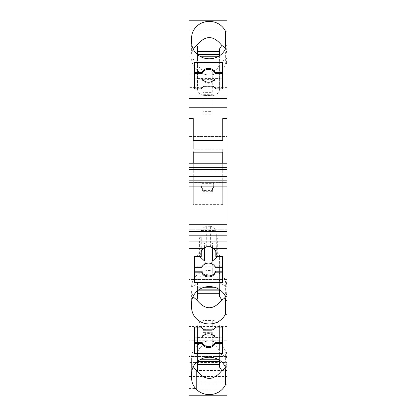 <?xml version="1.0" encoding="UTF-8"?>
<svg xmlns="http://www.w3.org/2000/svg" width="416" height="416" viewBox="0 0 416 416"><rect width="100%" height="100%" fill="white"/><g stroke="black" fill="none" stroke-linecap="round" stroke-linejoin="round"><path stroke-width="0.31" stroke-dasharray="2.08 1.56" d="M211.869 94.687L211.869 111.639L203.024 111.639L203.024 92.622L211.869 92.622L211.869 94.687L203.024 94.687M211.869 111.639L211.869 114.187L203.024 114.187L203.024 111.639M211.869 79.43L211.869 79.024L211.869 79.43L189.02 79.024L189.02 98.556L189.02 20.8L226.98 20.8L189.02 20.8L189.02 30.03L189.02 20.8L226.98 20.8L226.98 56.909L189.02 56.909M226.98 340.226L226.98 395.2L189.02 395.2L226.98 395.2L226.98 390.109L226.98 395.2L189.02 395.2L189.02 340.226L226.98 340.226L226.98 326.466L226.98 362.404L189.02 362.404L226.98 362.404L226.98 136.51L189.02 136.51L226.98 136.51L226.98 79.024L189.02 79.024L189.02 95.872L203.024 95.872L203.024 92.622M189.02 74.079L226.98 74.079L226.98 98.556L189.02 98.556L226.98 98.556L226.98 79.024L211.869 79.024L211.869 95.69L203.024 95.69L203.024 94.983L211.869 94.983M203.024 79.43L203.024 79.024L211.869 79.024L211.869 95.69M226.98 95.872L211.869 95.872L211.869 92.622M203.024 95.69L203.024 79.024L203.024 87.599L189.02 87.599M226.98 87.599L211.869 87.599M203.024 87.599L203.024 94.983M222.555 62.603L222.555 78.088M189.02 95.872L189.02 279.49L226.98 279.49L189.02 279.49L189.02 356.507L226.98 356.507L189.02 356.507L189.02 362.404L189.02 340.226M194.548 78.088L194.548 62.603M189.02 241.904L226.98 241.904M197.496 298.797L197.496 282.885C198.333 278.372 200.788 275.553 204.87 274.43L212.238 274.066C216.492 275.08 218.946 277.727 219.606 282.012L219.606 282.688L226.98 287.056C226.876 284.3 226.34 282.376 225.368 281.273L225.368 296.26M197.496 256.745A7.368 6.926 0 0 1 204.87 249.818L212.238 249.818L212.238 274.066M194.548 353.397L194.548 336.903L201.796 336.903L201.796 337.912M194.548 337.912L194.548 336.903M194.548 326.83L201.183 327.08M201.183 326.83L204.131 329.852M212.976 329.852L204.131 329.597M212.976 329.597L215.925 327.08M215.925 326.83L222.555 326.83M222.555 353.397L222.555 337.912M201.796 336.903A7.368 6.926 180 0 1 208.551 332.748A7.368 6.926 180 0 1 215.306 336.903L222.555 336.903M215.306 336.903L215.306 337.912M194.548 89.17L201.183 89.17L204.131 86.403L212.976 86.403L215.925 89.17L222.555 89.17M203.024 114.187L203.024 95.872M211.869 114.187L211.869 95.872M226.98 74.079L226.98 56.909M225.368 366.902L225.368 351.915L226.98 352.846L226.98 357.698C226.876 354.942 226.34 353.018 225.368 351.915M225.914 366.902L226.98 361.852L226.98 366.902L226.98 353.293L226.132 352.373M197.496 54.558L197.496 88.613L197.496 62.187L219.606 62.187L219.606 58.105L214.328 58.105M204.256 58.105L197.496 58.105L197.496 62.187M197.496 46.561L197.496 56.222L199.836 56.222M218.743 56.222L219.606 56.222L219.606 58.105M197.496 56.222L197.496 58.105M211.869 345.649L211.869 330.346L203.024 330.346L203.024 335.182L211.869 335.182L211.869 330.346L203.024 330.346L203.024 345.649L211.869 345.868L203.024 345.868L203.024 332.405L211.869 332.306L203.024 332.405M211.869 345.868L211.869 332.405M219.606 48.818L219.606 56.222M197.496 88.613A7.368 6.926 0 0 0 204.87 95.54L212.238 95.54L212.238 71.292C216.492 70.278 218.946 67.631 219.606 63.346L219.606 62.67L226.98 58.302C226.876 61.058 226.34 62.982 225.368 64.085L225.368 49.098M197.496 78.572L219.606 78.572L219.606 88.613A7.368 6.926 180 0 1 212.238 95.54M219.606 78.572L219.606 62.187M203.024 335.182L203.024 332.306M211.869 335.182L211.869 332.306M194.548 79.097L201.796 79.097L201.796 78.088M222.555 79.097L215.306 79.097A7.368 6.926 180 0 1 208.551 83.252A7.368 6.926 180 0 1 201.796 79.097M215.306 79.097L215.306 78.088M225.368 64.085L226.98 62.707L226.98 49.098L226.98 54.148L226.294 49.098M226.132 281.731L226.98 282.204L226.98 282.651L225.368 281.273M226.98 282.204L226.97 291.715L226.294 296.26M204.87 345.072L204.87 320.46A7.368 6.926 0 0 0 197.496 327.387L197.496 353.522L197.496 327.387L197.496 337.428L219.606 337.428L219.606 327.387A7.368 6.926 180 0 0 212.238 320.46L212.238 344.708L204.87 345.072C200.788 346.195 198.333 349.014 197.496 353.522L197.496 354.203L191.599 357.698L191.599 373.828L191.599 357.698A17.69 16.619 0 0 1 209.29 341.073A17.69 16.619 0 0 1 226.98 357.698L226.944 362.866L226.294 366.902M191.599 54.148L191.599 42.172L191.599 54.148L192.962 48.563M197.496 61.797L191.599 58.302A17.69 16.619 0 0 0 209.29 74.927A17.69 16.619 0 0 0 226.98 58.302L226.98 54.148L225.914 49.098M219.606 360.329L219.606 353.33L226.98 357.698M212.238 344.708C216.492 345.722 218.946 348.369 219.606 352.654L219.606 353.33M219.606 337.428L219.606 357.895L214.328 357.895M219.606 367.182L219.606 357.895M204.87 320.46L212.238 320.46M197.496 369.439L197.496 359.778L199.836 359.778M218.743 359.778L219.606 359.778M204.256 357.895L197.496 357.895L197.496 359.778M197.496 337.428L197.496 353.813L219.606 353.813M197.496 353.813L197.496 357.895M219.606 349.565L219.606 327.387L219.606 349.565M197.496 354.203L197.496 361.442M191.599 357.698L191.599 373.828L191.599 361.852L192.962 367.437M226.98 229.19L189.02 229.19L189.02 224.702L189.02 229.19L226.98 229.19L226.98 224.702L226.98 229.19M226.98 182.39L226.98 186.878L226.98 182.39L189.02 182.39L189.02 186.878L189.02 182.39L226.98 182.39M189.02 169.676L226.98 169.676M226.98 282.651L226.98 296.26L226.98 291.21L225.914 296.26M226.98 326.466L189.02 326.466M196.394 370.51L196.394 388.565L196.394 381.935L196.394 384.145L226.98 384.145L226.98 381.935L226.98 384.145L196.394 384.145L196.394 370.51L226.98 370.51L226.98 376.49L189.02 376.49L189.02 371.8L189.02 395.2L189.02 376.49M196.394 371.8L189.02 371.8M226.98 376.49L226.98 395.2L226.98 381.935L196.394 381.935M226.98 353.293L226.98 352.846M191.599 291.21L191.599 303.186L191.599 291.21L192.962 296.795M197.496 62.478C198.333 66.986 200.788 69.805 204.87 70.928L212.238 71.292M219.606 88.613L219.606 63.346M219.606 55.671L219.606 62.67M197.496 266.786L219.606 266.786L219.606 256.745L219.606 282.012M219.606 256.745A7.368 6.926 180 0 0 212.238 249.818M193.258 171.028L193.258 140.405L193.258 149.214L222.742 149.214L222.742 171.028L193.258 171.028L193.258 149.214M222.742 171.028L222.742 149.214M222.742 163.155L222.742 173.992L226.98 173.992L226.98 163.155L226.98 173.992M189.02 173.992L189.02 163.155L189.02 173.992L193.258 173.992L193.258 204.62L193.258 182.806L201.183 182.806L201.183 182.068L213.71 182.068L213.71 182.806L222.742 182.806L222.742 204.62L193.258 204.62M193.258 163.155L193.258 173.992M219.606 296.54L219.606 287.253L214.328 287.253M193.258 152.178L193.258 182.806M222.742 152.178L222.742 182.806M197.496 282.885L197.496 290.8M213.71 182.806L213.71 186.612L213.71 185.515L211.869 191.677L211.869 193.19L213.71 186.612M211.869 193.19L203.024 193.19L201.183 186.612L201.183 182.806M222.742 173.992L222.742 204.62M226.98 62.707L226.98 58.302M194.548 282.755L194.548 266.261L201.796 266.261L201.796 267.27M194.548 267.27L194.548 266.261M194.548 256.188L199.404 256.188L199.404 237.728L204.563 243.079L212.545 243.079L217.703 237.728L215.847 237.728L215.847 251.592M201.256 251.592L201.256 237.728L199.404 237.728M206.716 246.724L206.716 226.283A7.738 7.27 180 0 0 201.417 230.532L200.819 234.322L200.814 254.015M201.256 237.728L200.814 234.692M204.563 247.671L204.563 243.079M212.545 247.671L212.545 243.079M222.555 256.188L217.703 256.188L217.703 237.728M222.555 282.755L222.555 267.27M199.67 256.438L199.404 256.188M217.703 256.188L217.433 256.438M201.796 266.261A7.368 6.926 180 0 1 208.551 262.106A7.368 6.926 180 0 1 215.306 266.261L222.555 266.261M215.306 266.261L215.306 267.27M197.496 283.561L191.599 287.056A17.69 16.619 0 0 1 209.29 270.431A17.69 16.619 0 0 1 226.98 287.056M219.606 289.687L219.606 282.688M219.606 266.786L219.606 287.253M197.496 289.136L199.836 289.136M218.743 289.136L219.606 289.136M204.256 287.253L197.496 287.253M197.496 283.171L219.606 283.171M201.417 230.532L215.686 230.532A7.738 7.27 180 0 0 210.387 226.283L206.716 226.283M210.387 246.724L210.387 226.283M215.686 230.532L216.284 234.322L215.847 237.728M213.71 182.068L213.71 183.326L201.183 183.326L201.183 186.612M201.183 183.326L201.183 182.068M213.71 183.326L213.71 185.515M201.183 185.515L203.024 191.677L203.024 193.19M211.869 191.677L203.024 191.677L203.325 190.559L211.567 190.559L211.869 191.677M201.734 187.075L203.325 190.559M213.158 187.075L211.749 189.914L203.148 189.914M211.749 189.914L211.567 190.559M204.87 274.43L204.87 249.818M226.98 331.115L189.02 331.115M204.87 70.928L204.87 95.54M189.02 388.565L196.394 388.565M189.02 390.109L226.98 390.109M189.02 30.03L226.98 30.03M226.132 63.627L226.98 63.154M216.289 234.692L216.289 254.015"/><path stroke-width="0.62" d="M222.555 73.559L215.306 73.559L215.306 72.55L222.555 72.55M194.548 72.55L201.796 72.55L201.796 73.559L194.548 73.559M226.98 235.201L226.98 224.702L189.02 224.702L189.02 235.201L226.98 235.201L226.98 248.659L213.788 248.659L210.387 246.724L206.716 246.724L203.315 248.659A7.738 7.27 180 0 0 200.814 254.015A7.738 7.27 180 0 0 201.256 256.438L194.548 256.438L194.548 282.755L222.555 282.755L222.555 256.438L215.847 256.438A7.738 7.27 180 0 0 216.289 254.015A7.738 7.27 180 0 0 213.788 248.659M189.02 235.201L189.02 241.904L226.98 241.904M189.02 241.904L189.02 248.659L203.315 248.659M222.555 327.08L222.555 337.912L215.306 337.912A7.368 6.926 180 0 0 208.551 333.752A7.368 6.926 180 0 0 201.796 337.912L194.548 337.912L194.548 327.08L194.548 353.397L222.555 353.397L222.555 327.08L215.925 327.08L212.976 329.852L204.131 329.852L201.183 327.08L194.548 327.08M194.548 353.148L222.555 353.148M194.548 343.45L201.796 343.45L201.796 342.441A7.368 6.926 180 0 0 208.551 346.596A7.368 6.926 180 0 0 215.306 342.441L215.306 343.45L222.555 343.45M222.555 342.441L215.306 342.441M201.796 342.441L194.548 342.441M201.796 343.45A7.368 6.926 180 0 0 208.551 347.604A7.368 6.926 180 0 0 215.306 343.45M194.548 88.92L194.548 78.088L201.796 78.088A7.368 6.926 180 0 0 208.551 82.248A7.368 6.926 180 0 0 215.306 78.088L222.555 78.088L222.555 88.92L215.925 88.92L212.976 86.148L204.131 86.148L201.183 88.92L194.548 88.92L194.548 62.603L222.555 62.603L222.555 88.92M201.796 72.55A7.368 6.926 180 0 1 208.551 68.396A7.368 6.926 180 0 1 215.306 72.55M194.548 62.852L222.555 62.852M226.98 371.296L226.98 366.902L225.368 366.902A17.69 16.619 0 0 0 205.52 357.588A17.69 16.619 0 0 0 191.599 373.828L191.599 377.983A17.69 16.619 0 0 0 205.52 394.222A17.69 16.619 0 0 0 225.368 384.909L225.368 369.923L226.98 371.296L226.98 384.909L225.368 384.909M214.328 58.105L204.256 58.105M199.836 56.222L218.743 56.222M219.606 54.527L197.496 54.527M189.02 248.659L189.02 395.2L226.98 395.2L189.02 395.2L226.98 395.2L226.98 384.909M201.796 73.559A7.368 6.926 180 0 1 208.551 69.404A7.368 6.926 180 0 1 215.306 73.559M226.98 31.091L225.368 31.091L225.368 46.077L226.98 44.704L226.98 20.8L189.02 20.8L189.02 98.488L226.98 98.488L226.98 49.098L225.368 49.098A17.69 16.619 0 0 1 205.52 58.412A17.69 16.619 0 0 1 191.599 42.172L191.599 38.017L191.599 42.172M226.294 366.902L225.368 369.923M197.496 361.442L197.496 369.439L196.784 370.536C205.119 380.994 213.46 380.994 221.796 370.536L219.606 367.182L219.606 360.329M221.796 370.536L224.208 369.138L225.914 366.902M199.836 359.778L218.743 359.778M219.606 361.473L197.496 361.473M214.328 357.895L204.256 357.895M219.606 364.359L197.496 364.359M192.962 367.437L196.784 370.536M226.98 176.379L189.02 176.379L189.02 169.676L226.98 169.676L226.98 224.702M189.02 224.702L189.02 186.878L226.98 186.878M226.98 180.154L189.02 180.154L189.02 186.878M189.02 180.154L189.02 176.379M189.02 169.676L189.02 167.341L226.98 167.341L226.98 169.676M226.98 167.341L226.98 163.847L189.02 163.847L189.02 167.341M226.294 296.26L225.368 299.281L226.98 300.654L226.98 248.659M226.294 49.098L225.368 46.077M192.962 48.563L196.784 45.464C205.119 35.006 213.46 35.006 221.796 45.464L224.208 46.862L225.914 49.098M225.368 31.091A17.69 16.619 0 0 0 205.52 21.778A17.69 16.619 0 0 0 191.599 38.017M226.98 300.654L226.98 314.267L225.368 314.267A17.69 16.619 0 0 1 205.52 323.58A17.69 16.619 0 0 1 191.599 307.341L191.599 303.186A17.69 16.619 0 0 1 205.52 286.946A17.69 16.619 0 0 1 225.368 296.26L226.98 296.26M192.962 296.795L196.784 299.894C205.119 310.352 213.46 310.352 221.796 299.894L224.208 298.501L225.914 296.26M225.368 314.267L225.368 299.281M226.98 44.704L226.98 49.098M197.496 54.558L197.496 46.561L196.784 45.464M219.606 51.641L197.496 51.641M219.606 55.671L219.606 48.818L221.796 45.464M226.98 163.847L226.98 98.488M189.02 163.847L189.02 163.155L226.98 163.155M189.02 163.155L189.02 107.749L226.98 107.749M189.02 107.749L189.02 98.488M222.742 118.586L222.742 140.405L222.742 118.586L226.98 118.586M189.02 118.586L193.258 118.586L193.258 140.405L222.742 140.405M193.258 118.586L193.258 140.405M222.742 163.155L222.742 152.178L193.258 152.178L193.258 163.155M219.606 290.831L197.496 290.831M219.606 293.717L197.496 293.717M197.496 290.8L197.496 298.797L196.784 299.894M219.606 289.687L219.606 296.54L221.796 299.894M226.98 314.267L226.98 366.902M226.98 370.51L226.98 381.935M191.599 307.341L191.599 303.186M222.555 256.438L222.555 267.27L215.306 267.27A7.368 6.926 180 0 0 208.551 263.115A7.368 6.926 180 0 0 201.796 267.27L194.548 267.27L194.548 256.438M201.256 251.592L201.256 256.438M217.433 256.438L212.545 261.035L204.563 261.035L204.563 247.671M212.545 261.035L212.545 247.671M215.847 251.592L215.847 256.438M194.548 282.506L222.555 282.506M204.563 261.035L199.67 256.438M222.555 271.799L215.306 271.799L215.306 272.808A7.368 6.926 180 0 1 208.551 276.962A7.368 6.926 180 0 1 201.796 272.808L194.548 272.808M201.796 272.808L201.796 271.799L194.548 271.799M201.796 271.799A7.368 6.926 180 0 0 208.551 275.954A7.368 6.926 180 0 0 215.306 271.799M222.555 272.808L215.306 272.808M199.836 289.136L218.743 289.136M214.328 287.253L204.256 287.253M226.98 231.426L189.02 231.426"/></g></svg>
